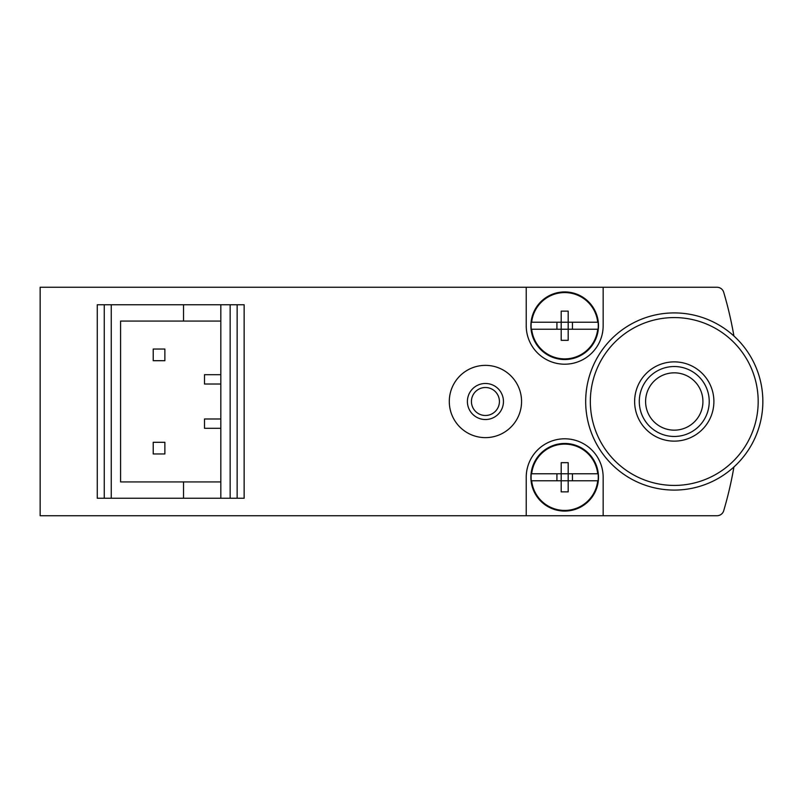 <?xml version="1.0" encoding="UTF-8"?>
<svg xmlns="http://www.w3.org/2000/svg" width="803" height="803" viewBox="0 0 803 803"><rect width="100%" height="100%" fill="white"/><g stroke="black" fill="none" stroke-linecap="round" stroke-linejoin="round"><path stroke-width="1.2" d="M220.825 384.015L204.504 384.015L204.504 374.69L220.825 374.69M220.825 321.07L120.58 321.07L120.58 481.93L220.825 481.93M183.526 321.07L183.526 304.749L97.263 304.749L97.263 498.251L104.26 498.251L104.26 304.749M230.15 498.251L230.15 304.749L237.146 304.749L237.146 498.251L104.26 498.251M183.526 498.251L183.526 481.93M220.825 498.251L220.825 304.749L183.526 304.749M733.922 336.015A384.667 384.667 0 0 0 723.704 292.272A6.996 6.996 0 0 0 716.999 287.263L40.15 287.263L40.15 515.737L716.999 515.737A6.996 6.996 0 0 0 723.704 510.728A384.667 384.667 0 0 0 733.922 466.985M603.153 287.263L603.153 325.737A38.464 38.464 0 0 1 564.69 364.201A38.464 38.464 0 0 1 526.226 325.737L526.226 287.263M526.226 515.737L526.226 477.263A38.464 38.464 0 0 1 564.69 438.799A38.464 38.464 0 0 1 603.153 477.263L603.153 515.737M230.15 304.749L220.825 304.749M237.146 498.251L244.142 498.251L244.142 304.749L237.146 304.749M674.259 361.872A39.628 39.628 0 0 1 708.587 421.314A39.628 39.628 0 0 1 639.941 421.314A39.628 39.628 0 0 1 674.259 361.872M762.85 401.5A88.591 88.591 0 0 1 629.964 478.217A88.591 88.591 0 0 1 629.964 324.783A88.591 88.591 0 0 1 762.85 401.5A88.591 88.591 0 0 1 629.964 478.217A88.591 88.591 0 0 1 629.964 324.783A88.591 88.591 0 0 1 762.85 401.5M674.259 366.529A34.971 34.971 0 0 1 704.542 418.985A34.971 34.971 0 0 1 643.976 418.985A34.971 34.971 0 0 1 674.259 366.529M674.259 372.833A28.667 28.667 0 0 1 699.082 415.834A28.667 28.667 0 0 1 649.436 415.834A28.667 28.667 0 0 1 674.259 372.833M153.222 349.044L153.222 360.698L164.876 360.698L164.876 349.044L153.222 349.044M153.222 442.302L153.222 453.956L164.876 453.956L164.876 442.302L153.222 442.302M220.825 428.31L204.504 428.31L204.504 418.985L220.825 418.985M485.424 365.365A36.135 36.135 0 0 1 516.72 419.567A36.135 36.135 0 0 1 454.137 419.567A36.135 36.135 0 0 1 485.424 365.365M485.424 383.473A18.027 18.027 0 0 1 501.042 410.514A18.027 18.027 0 0 1 469.815 410.514A18.027 18.027 0 0 1 485.424 383.473M485.424 387.508A13.992 13.992 0 0 1 497.539 408.496A13.992 13.992 0 0 1 473.308 408.496A13.992 13.992 0 0 1 485.424 387.508M598.094 322.234L598.094 322.234A33.585 33.585 0 0 1 598.094 329.23L568.183 329.23L568.183 340.331L561.197 340.331L561.197 329.23L531.285 329.23A33.585 33.585 0 0 1 531.285 322.234L531.285 322.234M556.921 329.23L556.921 322.234M572.459 322.234L572.459 329.23M568.183 322.234L568.183 311.132L561.197 311.132L561.197 322.234L531.666 322.234A33.214 33.214 0 0 1 597.713 322.234L561.197 322.234L561.197 329.23L568.183 329.23L568.183 322.234M598.094 329.23L597.713 329.23A33.214 33.214 0 0 1 531.666 329.23L531.285 329.23M530.883 325.737A33.806 33.806 0 0 1 581.593 296.458A33.806 33.806 0 0 1 581.593 355.006A33.806 33.806 0 0 1 530.883 325.737M598.094 473.77L598.094 473.77A33.585 33.585 0 0 1 598.094 480.766L568.183 480.766L568.183 491.868L561.197 491.868L561.197 480.766L531.285 480.766A33.585 33.585 0 0 1 531.285 473.77L531.285 473.77M556.921 480.766L556.921 473.77M572.459 473.77L572.459 480.766M568.183 473.77L568.183 462.669L561.197 462.669L561.197 473.77L531.666 473.77A33.214 33.214 0 0 1 597.713 473.77L561.197 473.77L561.197 480.766L568.183 480.766L568.183 473.77M598.094 480.766L597.713 480.766A33.214 33.214 0 0 1 531.666 480.766L531.285 480.766M530.883 477.263A33.806 33.806 0 0 1 581.593 447.994A33.806 33.806 0 0 1 581.593 506.542A33.806 33.806 0 0 1 530.883 477.263M111.256 498.251L111.256 304.749M758.183 401.5A83.924 83.924 0 0 1 632.302 474.182A83.924 83.924 0 0 1 632.302 328.818A83.924 83.924 0 0 1 758.183 401.5"/></g></svg>
